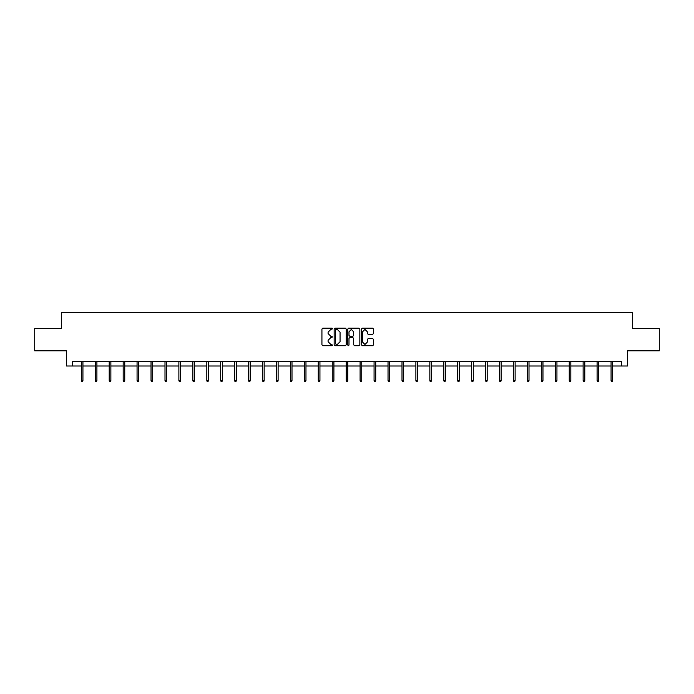 <?xml version="1.0" encoding="UTF-8"?>
<svg xmlns="http://www.w3.org/2000/svg" width="694" height="694" viewBox="0 0 694 694"><rect width="100%" height="100%" fill="white"/><g stroke="black" fill="none" stroke-linecap="round" stroke-linejoin="round"><path stroke-width="1.04" d="M332.704 328.783L332.088 328.167L322.771 328.167L321.895 329.043L321.895 344.831L322.771 345.707L332.088 345.707L332.704 345.092L330.882 344.484L328.08 341.674L328.08 340.355L330.882 337.553L332.704 336.937L330.882 336.321L328.08 333.519L328.08 332.2L330.882 329.398L332.704 328.783M372.635 334.352L373.511 333.476L373.511 329.043L372.635 328.167L362.285 328.167L361.409 329.043L361.409 344.831L362.285 345.707L372.635 345.707L373.511 344.831L373.511 339.479L372.635 338.603L368.202 338.603L367.326 339.479L367.326 342.133L364.983 344.484L362.632 342.133L362.632 331.741L364.983 329.398L367.326 331.741L367.326 333.476L368.202 334.352L372.635 334.352M72.679 365.981L72.679 361.513L621.321 361.513L621.321 365.981L627.576 365.981L627.576 350.791L659.3 350.791L659.3 328.453L632.668 328.453L632.668 312.369L61.332 312.369L61.332 328.453L34.7 328.453L34.7 350.791L66.424 350.791L66.424 365.981L81.345 365.981M346.237 329.043L345.352 328.167L335.002 328.167L334.126 329.043L334.126 344.831L335.002 345.707L345.352 345.707L346.237 344.831L346.237 329.043M348.648 328.167L358.998 328.167L359.874 329.043L359.874 344.831L358.998 345.707L354.565 345.707L353.688 344.831L353.688 338.429L352.812 337.553L349.871 337.553L348.995 338.429L348.995 345.092L348.379 345.707L347.763 345.092L347.763 329.043L348.648 328.167M82.95 365.981L95.286 365.981M96.891 365.981L109.227 365.981M110.832 365.981L123.159 365.981M124.773 365.981L137.1 365.981M138.713 365.981L151.04 365.981M152.654 365.981L164.981 365.981M166.586 365.981L178.922 365.981M180.527 365.981L192.863 365.981M194.467 365.981L206.803 365.981M208.408 365.981L220.735 365.981M222.349 365.981L234.676 365.981M236.29 365.981L248.617 365.981M250.23 365.981L262.558 365.981M264.171 365.981L276.498 365.981M278.103 365.981L290.439 365.981M292.044 365.981L304.38 365.981M305.985 365.981L318.32 365.981M319.925 365.981L332.252 365.981M333.866 365.981L346.193 365.981M347.807 365.981L360.134 365.981M361.748 365.981L374.075 365.981M375.68 365.981L388.015 365.981M389.62 365.981L401.956 365.981M403.561 365.981L415.897 365.981M417.502 365.981L429.829 365.981M431.442 365.981L443.77 365.981M445.383 365.981L457.71 365.981M459.324 365.981L471.651 365.981M473.265 365.981L485.592 365.981M487.197 365.981L499.533 365.981M501.137 365.981L513.473 365.981M515.078 365.981L527.414 365.981M529.019 365.981L541.346 365.981M542.96 365.981L555.287 365.981M556.9 365.981L569.227 365.981M570.841 365.981L583.168 365.981M584.773 365.981L597.109 365.981M598.714 365.981L611.05 365.981M612.655 365.981L621.321 365.981M335.974 329.398L335.358 330.006L335.358 343.868L337.241 344.484L340.051 341.674L340.051 332.2L337.241 329.398L335.974 329.398M353.688 331.784L351.338 329.442L348.995 331.784L348.995 335.445L349.871 336.321L352.812 336.321L353.688 335.445L353.688 331.784M81.345 380.477L81.701 381.631L82.595 381.631L82.95 380.477L81.345 380.477L81.345 361.513M82.95 380.477L82.95 361.513M95.286 380.477L95.642 381.631L96.535 381.631L96.891 380.477L95.286 380.477L95.286 361.513M96.891 380.477L96.891 361.513M109.227 380.477L109.583 381.631L110.476 381.631L110.832 380.477L109.227 380.477L109.227 361.513M110.832 380.477L110.832 361.513M123.159 380.477L123.523 381.631L124.417 381.631L124.773 380.477L123.159 380.477L123.159 361.513M124.773 380.477L124.773 361.513M137.1 380.477L137.455 381.631L138.349 381.631L138.713 380.477L137.1 380.477L137.1 361.513M138.713 380.477L138.713 361.513M151.04 380.477L151.396 381.631L152.29 381.631L152.654 380.477L151.04 380.477L151.04 361.513M152.654 380.477L152.654 361.513M164.981 380.477L165.337 381.631L166.23 381.631L166.586 380.477L164.981 380.477L164.981 361.513M166.586 380.477L166.586 361.513M178.922 380.477L179.278 381.631L180.171 381.631L180.527 380.477L178.922 380.477L178.922 361.513M180.527 380.477L180.527 361.513M192.863 380.477L193.218 381.631L194.112 381.631L194.467 380.477L192.863 380.477L192.863 361.513M194.467 380.477L194.467 361.513M206.803 380.477L207.159 381.631L208.053 381.631L208.408 380.477L206.803 380.477L206.803 361.513M208.408 380.477L208.408 361.513M220.735 380.477L221.1 381.631L221.993 381.631L222.349 380.477L220.735 380.477L220.735 361.513M222.349 380.477L222.349 361.513M234.676 380.477L235.04 381.631L235.934 381.631L236.29 380.477L234.676 380.477L234.676 361.513M236.29 380.477L236.29 361.513M248.617 380.477L248.973 381.631L249.866 381.631L250.23 380.477L248.617 380.477L248.617 361.513M250.23 380.477L250.23 361.513M262.558 380.477L262.913 381.631L263.807 381.631L264.171 380.477L262.558 380.477L262.558 361.513M264.171 380.477L264.171 361.513M276.498 380.477L276.854 381.631L277.747 381.631L278.103 380.477L276.498 380.477L276.498 361.513M278.103 380.477L278.103 361.513M290.439 380.477L290.795 381.631L291.688 381.631L292.044 380.477L290.439 380.477L290.439 361.513M292.044 380.477L292.044 361.513M304.38 380.477L304.735 381.631L305.629 381.631L305.985 380.477L304.38 380.477L304.38 361.513M305.985 380.477L305.985 361.513M318.32 380.477L318.676 381.631L319.57 381.631L319.925 380.477L318.32 380.477L318.32 361.513M319.925 380.477L319.925 361.513M332.252 380.477L332.617 381.631L333.51 381.631L333.866 380.477L332.252 380.477L332.252 361.513M333.866 380.477L333.866 361.513M346.193 380.477L346.549 381.631L347.451 381.631L347.807 380.477L346.193 380.477L346.193 361.513M347.807 380.477L347.807 361.513M360.134 380.477L360.49 381.631L361.383 381.631L361.748 380.477L360.134 380.477L360.134 361.513M361.748 380.477L361.748 361.513M374.075 380.477L374.43 381.631L375.324 381.631L375.68 380.477L374.075 380.477L374.075 361.513M375.68 380.477L375.68 361.513M388.015 380.477L388.371 381.631L389.265 381.631L389.62 380.477L388.015 380.477L388.015 361.513M389.62 380.477L389.62 361.513M401.956 380.477L402.312 381.631L403.205 381.631L403.561 380.477L401.956 380.477L401.956 361.513M403.561 380.477L403.561 361.513M415.897 380.477L416.253 381.631L417.146 381.631L417.502 380.477L415.897 380.477L415.897 361.513M417.502 380.477L417.502 361.513M429.829 380.477L430.193 381.631L431.087 381.631L431.442 380.477L429.829 380.477L429.829 361.513M431.442 380.477L431.442 361.513M443.77 380.477L444.134 381.631L445.028 381.631L445.383 380.477L443.77 380.477L443.77 361.513M445.383 380.477L445.383 361.513M457.71 380.477L458.066 381.631L458.96 381.631L459.324 380.477L457.71 380.477L457.71 361.513M459.324 380.477L459.324 361.513M471.651 380.477L472.007 381.631L472.9 381.631L473.265 380.477L471.651 380.477L471.651 361.513M473.265 380.477L473.265 361.513M485.592 380.477L485.947 381.631L486.841 381.631L487.197 380.477L485.592 380.477L485.592 361.513M487.197 380.477L487.197 361.513M499.533 380.477L499.888 381.631L500.782 381.631L501.137 380.477L499.533 380.477L499.533 361.513M501.137 380.477L501.137 361.513M513.473 380.477L513.829 381.631L514.722 381.631L515.078 380.477L513.473 380.477L513.473 361.513M515.078 380.477L515.078 361.513M527.414 380.477L527.77 381.631L528.663 381.631L529.019 380.477L527.414 380.477L527.414 361.513M529.019 380.477L529.019 361.513M541.346 380.477L541.71 381.631L542.604 381.631L542.96 380.477L541.346 380.477L541.346 361.513M542.96 380.477L542.96 361.513M555.287 380.477L555.651 381.631L556.545 381.631L556.9 380.477L555.287 380.477L555.287 361.513M556.9 380.477L556.9 361.513M569.227 380.477L569.583 381.631L570.477 381.631L570.841 380.477L569.227 380.477L569.227 361.513M570.841 380.477L570.841 361.513M583.168 380.477L583.524 381.631L584.417 381.631L584.773 380.477L583.168 380.477L583.168 361.513M584.773 380.477L584.773 361.513M597.109 380.477L597.465 381.631L598.358 381.631L598.714 380.477L597.109 380.477L597.109 361.513M598.714 380.477L598.714 361.513M611.05 380.477L611.405 381.631L612.299 381.631L612.655 380.477L611.05 380.477L611.05 361.513M612.655 380.477L612.655 361.513"/></g></svg>
